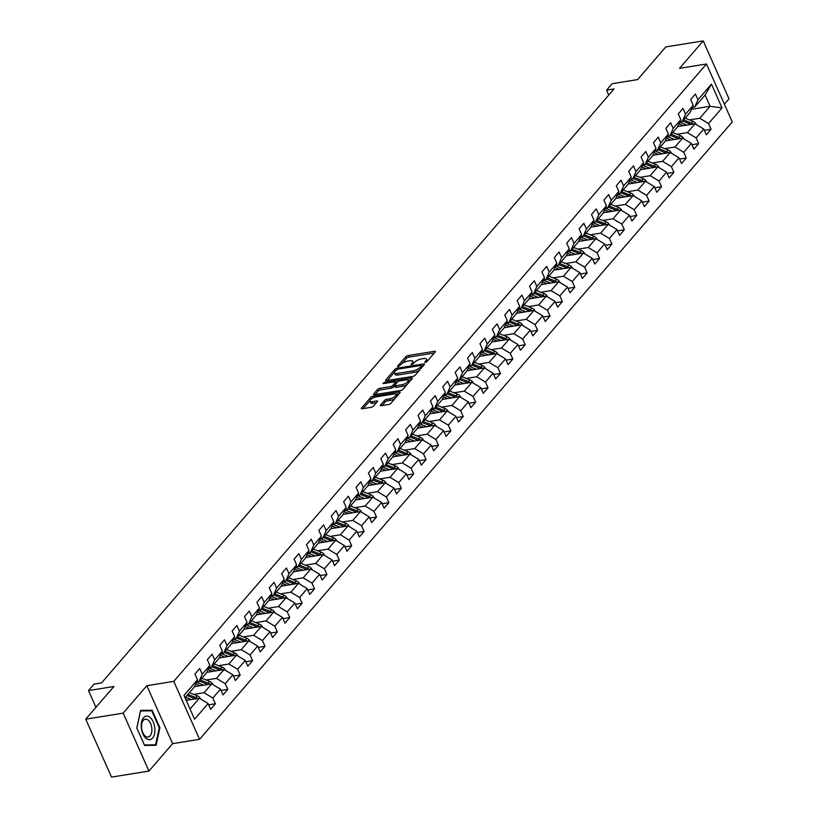 <?xml version="1.0" encoding="UTF-8"?>
<svg xmlns="http://www.w3.org/2000/svg" width="818" height="818" viewBox="0 0 818 818"><rect width="100%" height="100%" fill="white"/><g stroke="black" fill="none" stroke-linecap="round" stroke-linejoin="round"><path stroke-width="1.23" d="M425.329 362.384L426.904 361.587L435.186 351.985A1.8 0.634 -24 0 0 435.36 351.484A1.8 0.634 -24 0 0 434.501 351.321L408.059 355.564A1.8 0.634 -24 0 0 405.81 356.709L397.517 366.311L398.008 366.781L400.646 364.736A5.757 2.035 -24 0 1 407.845 361.086L410.053 360.738A5.757 2.035 -24 0 1 412.814 361.29A5.757 2.035 -24 0 1 412.262 362.875L411.065 364.46L411.669 364.583L414.317 362.538A5.757 2.035 -24 0 1 421.515 358.887L423.714 358.54A5.757 2.035 -24 0 1 426.475 359.092A5.757 2.035 -24 0 1 425.922 360.677L424.726 362.262L425.329 362.384M380.503 405.022A1.8 0.634 -24 0 0 380.329 405.513A1.8 0.634 -24 0 0 381.198 405.687L388.611 404.501A1.8 0.634 -24 0 0 390.861 403.356L400.063 392.691A1.8 0.634 -24 0 0 400.237 392.2A1.8 0.634 -24 0 0 399.378 392.026L372.926 396.28A1.8 0.634 -24 0 0 370.677 397.415L361.474 408.08A1.8 0.634 -24 0 0 361.3 408.581A1.8 0.634 -24 0 0 362.169 408.755L371.127 407.313A1.8 0.634 -24 0 0 373.376 406.168L377.313 401.607A1.8 0.634 -24 0 0 377.487 401.106A1.8 0.634 -24 0 0 376.628 400.932L372.18 401.648A4.816 1.697 -24 0 1 369.869 401.188A4.816 1.697 -24 0 1 371.689 398.724A4.816 1.697 -24 0 1 376.352 396.822L393.765 394.02A4.816 1.697 -24 0 1 396.076 394.481A4.816 1.697 -24 0 1 394.266 396.955A4.816 1.697 -24 0 1 389.593 398.857L386.689 399.317A1.8 0.634 -24 0 0 384.44 400.462L380.503 405.022L380.82 405.718M724.37 104.203L729.002 98.835L703.204 40.9L665.791 46.923L637.59 79.602L612.14 83.692L606.578 90.133L614.062 88.937L101.534 682.928L94.05 684.134L88.487 690.576L95.941 707.325M123.15 713.143L148.948 771.077L172.618 743.644L146.821 685.709L123.15 713.143L85.726 719.165L113.927 686.486L88.487 690.576M146.821 685.709L173.764 681.374L706.476 63.998L732.274 121.933L199.561 739.319L173.764 681.374M703.204 40.9L679.533 68.334L706.476 63.998M412.865 376.392A1.8 0.634 -24 0 0 415.115 375.257L424.317 364.593A1.8 0.634 -24 0 0 424.491 364.092A1.8 0.634 -24 0 0 423.622 363.918L397.18 368.172A1.8 0.634 -24 0 0 394.93 369.317L385.728 379.981A1.8 0.634 -24 0 0 385.554 380.472A1.8 0.634 -24 0 0 386.413 380.646L412.865 376.392M412.19 378.642L402.988 389.307A1.8 0.634 -24 0 1 400.738 390.442L374.296 394.695A1.8 0.634 -24 0 1 373.427 394.521A1.8 0.634 -24 0 1 373.601 394.031L377.538 389.47A1.8 0.634 -24 0 1 379.787 388.325L390.513 386.597A1.8 0.634 -24 0 0 392.763 385.462L395.38 382.435A1.8 0.634 -24 0 0 395.554 381.934A1.8 0.634 -24 0 0 394.685 381.771L383.519 383.56L382.916 383.438L384.613 382.303L411.495 377.977A1.8 0.634 -24 0 1 412.364 378.151A1.8 0.634 -24 0 1 412.19 378.642M148.948 771.077L111.524 777.1L85.726 719.165M208.651 704.83L215.4 703.746L212.854 698.03L220.482 689.196L223.017 694.911L227.793 689.39L225.247 683.674L232.874 674.83L235.41 680.545L240.185 675.024L237.639 669.308L245.267 660.474L247.803 666.189L252.578 660.668L250.032 654.952L257.66 646.108L260.196 651.823L264.971 646.302L262.425 640.586L270.042 631.752L272.588 637.467L277.353 631.936L274.817 626.22L282.435 617.385L284.981 623.101L289.746 617.58L287.21 611.864L294.828 603.03L297.374 608.735L302.139 603.214L299.603 597.498L307.22 588.663L309.766 594.379L314.531 588.858L311.995 583.142L319.613 574.297L322.159 580.013L326.924 574.492L324.378 568.776L332.006 559.941L334.552 565.657L339.317 560.125L336.771 554.42L344.398 545.575L346.944 551.291L351.709 545.77L349.163 540.054L356.791 531.219L359.337 536.935L364.102 531.403L361.556 525.688L369.184 516.853L371.73 522.569L376.495 517.048L373.949 511.332L381.577 502.487L384.123 508.203L388.887 502.681L386.341 496.966L393.969 488.131L396.515 493.847L401.28 488.326L398.734 482.61L406.362 473.765L408.908 479.481L413.673 473.959L411.127 468.244L418.755 459.409L421.301 465.125L426.066 459.593L423.519 453.878L431.147 445.043L433.693 450.759L438.458 445.237L435.912 439.522L443.54 430.687L446.086 436.393L450.851 430.871L448.305 425.156L455.933 416.321L458.479 422.037L463.244 416.515L460.698 410.8L468.325 401.955L470.871 407.671L475.636 402.149L473.09 396.433L480.718 387.599L483.264 393.315L488.029 387.783L485.483 382.078L493.111 373.233L495.657 378.949L500.422 373.427L497.876 367.711L505.504 358.877L508.05 364.593L512.814 359.061L510.268 353.345L517.896 344.511L520.442 350.227L525.207 344.705L522.661 338.989L530.289 330.145L532.835 335.861L537.6 330.339L535.054 324.623L542.682 315.789L545.228 321.505L549.993 315.983L547.447 310.267L555.074 301.423L557.61 307.139L562.385 301.617L559.839 295.901L567.467 287.067L570.003 292.783L574.778 287.251L572.232 281.535L579.86 272.701L582.396 278.417L587.171 272.895L584.625 267.179L592.252 258.335L594.788 264.05L599.563 258.529L597.017 252.813L604.635 243.979L607.181 249.694L611.946 244.173L609.41 238.457L617.028 229.613L619.574 235.328L624.338 229.807L621.803 224.091L629.42 215.257L631.966 220.972L636.731 215.441L634.195 209.735L641.813 200.891L644.359 206.606L649.124 201.085L646.578 195.369L654.206 186.535L656.752 192.25L661.517 186.719L658.971 181.003L666.598 172.169L669.144 177.884L673.909 172.363L671.363 166.647L678.991 157.802L681.537 163.518L686.302 157.997L683.756 152.281L691.384 143.447L693.93 149.162L698.695 143.641L696.149 137.925L703.777 129.08L706.323 134.796L711.087 129.275L708.541 123.559L722.049 107.904L711.455 84.111L705.075 95.021L694.748 106.984L692.253 107.383M215.4 703.746L210.635 709.278L208.089 703.562L194.582 719.206L183.989 695.412L197.486 679.758L194.94 674.042L199.715 668.521L202.251 674.236L209.878 665.392L207.332 659.676L212.107 654.155L214.643 659.87L222.271 651.036L219.725 645.32L224.5 639.799L227.036 645.504L234.664 636.67L232.118 630.954L236.883 625.433L239.429 631.148L247.056 622.314L244.51 616.598L249.275 611.066L251.821 616.782L259.449 607.948L256.903 602.232L261.668 596.711L264.214 602.426L271.842 593.582L269.296 587.866L274.061 582.344L276.607 588.06L284.235 579.226L281.689 573.51L286.453 567.989L288.999 573.704L296.627 564.86L294.081 559.144L298.846 553.622L301.392 559.338L309.02 550.504L306.474 544.788L311.239 539.256L313.785 544.972L321.413 536.138L318.867 530.422L323.631 524.9L326.178 530.616L333.805 521.772L331.259 516.066L336.024 510.534L338.57 516.25L346.198 507.416L343.652 501.7L348.417 496.178L350.963 501.894L358.591 493.049L356.045 487.334L360.81 481.812L363.356 487.528L370.983 478.694L368.437 472.978L373.202 467.456L375.748 473.162L383.376 464.327L380.83 458.612L385.595 453.09L388.141 458.806L395.769 449.972L393.223 444.256L397.988 438.724L400.534 444.44L408.162 435.605L405.616 429.89L410.38 424.368L412.926 430.084L420.554 421.239L418.008 415.524L422.773 410.002L425.319 415.718L432.947 406.883L430.401 401.168L435.166 395.646L437.712 401.362L445.34 392.517L442.794 386.802L447.558 381.28L450.104 386.996L457.732 378.161L455.186 372.446L459.951 366.914L462.497 372.63L470.115 363.795L467.579 358.079L472.344 352.558L474.89 358.274L482.508 349.429L479.972 343.724L484.737 338.192L487.283 343.908L494.9 335.073L492.364 329.357L497.129 323.836L499.675 329.552L507.293 320.707L504.757 314.991L509.522 309.47L512.068 315.186L519.686 306.351L517.14 300.635L521.915 295.114L524.45 300.82L532.078 291.985L529.532 286.269L534.307 280.748L536.843 286.464L544.471 277.629L541.925 271.913L546.7 266.382L549.236 272.097L556.864 263.263L554.318 257.547L559.083 252.026L561.629 257.742L569.256 248.897L566.71 243.181L571.475 237.66L574.021 243.375L581.649 234.541L579.103 228.825L583.868 223.304L586.414 229.02L594.042 220.175L591.496 214.459L596.261 208.938L598.807 214.653L606.435 205.819L603.889 200.103L608.653 194.572L611.199 200.287L618.827 191.453L616.281 185.737L621.046 180.216L623.592 185.931L631.22 177.087L628.674 171.381L633.439 165.849L635.985 171.565L643.613 162.731L641.067 157.015L645.831 151.494L648.377 157.209L656.005 148.365L653.459 142.649L658.224 137.127L660.77 142.843L668.398 134.009L665.852 128.293L670.617 122.772L673.163 128.477L680.791 119.643L678.245 113.927L683.01 108.405L685.556 114.121L693.183 105.287L690.637 99.571L695.402 94.039L697.948 99.755L711.455 84.111M194.428 686.67L211.698 683.899L204.081 692.734L193.784 694.39M196.555 681.864L199.06 681.455L206.678 672.621L209.878 665.392M204.081 692.734L212.854 698.03M211.698 683.899L220.482 689.196M202.251 674.236L199.06 681.455M206.821 672.314L224.091 669.533L216.473 678.367L206.177 680.024M208.948 667.498L211.453 667.099L219.071 658.255L222.271 651.036M216.473 678.367L225.247 683.674M224.091 669.533L232.874 674.83M214.643 659.87L211.453 667.099M219.214 657.948L236.484 655.167L228.856 664.011L218.57 665.668M221.341 653.142L223.846 652.733L231.463 643.899L234.664 636.67M228.856 664.011L237.639 669.308M236.484 655.167L245.267 660.474M227.036 645.504L223.846 652.733M231.606 643.592L248.876 640.811L241.249 649.645L230.962 651.302M233.733 638.776L236.238 638.377L243.856 629.533L247.056 622.314M241.249 649.645L250.032 654.952M248.876 640.811L257.66 646.108M239.429 631.148L236.238 638.377M243.999 629.226L261.269 626.445L253.641 635.289L243.355 636.946M246.126 624.41L248.621 624.011L256.249 615.177L259.449 607.948M253.641 635.289L262.425 640.586M261.269 626.445L270.042 631.752M251.821 616.782L248.621 624.011M256.392 614.86L273.662 612.089L266.034 620.923L255.748 622.58M258.519 610.054L261.014 609.645L268.641 600.811L271.842 593.582M266.034 620.923L274.817 626.22M273.662 612.089L282.435 617.385M264.214 602.426L261.014 609.645M268.785 600.504L286.055 597.723L278.427 606.557L268.14 608.214M270.911 595.688L273.406 595.289L281.034 586.455L284.235 579.226M278.427 606.557L287.21 611.864M286.055 597.723L294.828 603.03M276.607 588.06L273.406 595.289M281.177 586.138L298.447 583.367L290.819 592.201L280.533 593.858M283.304 581.332L285.799 580.923L293.427 572.089L296.627 564.86M290.819 592.201L299.603 597.498M298.447 583.367L307.22 588.663M288.999 573.704L285.799 580.923M293.57 571.782L310.84 569.001L303.212 577.835L292.926 579.492M295.697 566.966L298.192 566.567L305.82 557.723L309.02 550.504M303.212 577.835L311.995 583.142M310.84 569.001L319.613 574.297M301.392 559.338L298.192 566.567M305.963 557.416L323.233 554.635L315.605 563.479L305.319 565.136M308.089 552.6L310.584 552.201L318.212 543.367L321.413 536.138M315.605 563.479L324.378 568.776M323.233 554.635L332.006 559.941M313.785 544.972L310.584 552.201M318.355 543.06L335.625 540.279L327.998 549.113L317.711 550.77M320.482 538.244L322.977 537.845L330.605 529.001L333.805 521.772M327.998 549.113L336.771 554.42M335.625 540.279L344.398 545.575M326.178 530.616L322.977 537.845M330.738 528.694L348.018 525.913L340.39 534.757L330.104 536.404M332.875 523.878L335.37 523.479L342.998 514.645L346.198 507.416M340.39 534.757L349.163 540.054M348.018 525.913L356.791 531.219M338.57 516.25L335.37 523.479M343.131 514.328L360.411 511.557L352.783 520.391L342.497 522.048M345.268 509.522L347.762 509.113L355.39 500.279L358.591 493.049M352.783 520.391L361.556 525.688M360.411 511.557L369.184 516.853M350.963 501.894L347.762 509.113M355.523 499.972L372.803 497.191L365.176 506.025L354.889 507.681M357.66 495.156L360.155 494.757L367.783 485.912L370.983 478.694M365.176 506.025L373.949 511.332M372.803 497.191L381.577 502.487M363.356 487.528L360.155 494.757M367.916 485.606L385.196 482.824L377.568 491.669L367.272 493.326M370.053 480.8L372.548 480.391L380.176 471.557L383.376 464.327M377.568 491.669L386.341 496.966M385.196 482.824L393.969 488.131M375.748 473.162L372.548 480.391M380.309 471.25L397.589 468.469L389.961 477.303L379.664 478.959M382.446 466.434L384.941 466.035L392.568 457.19L395.769 449.972M389.961 477.303L398.734 482.61M397.589 468.469L406.362 473.765M388.141 458.806L384.941 466.035M392.701 456.884L409.982 454.102L402.354 462.947L392.057 464.604M394.838 452.068L397.333 451.669L404.961 442.835L408.162 435.605M402.354 462.947L411.127 468.244M409.982 454.102L418.755 459.409M400.534 444.44L397.333 451.669M405.094 442.518L422.374 439.747L414.746 448.581L404.45 450.237M407.231 437.712L409.726 437.303L417.354 428.468L420.554 421.239M414.746 448.581L423.519 453.878M422.374 439.747L431.147 445.043M412.926 430.084L409.726 437.303M417.487 428.162L434.767 425.38L427.139 434.215L416.843 435.871M419.624 423.346L422.119 422.947L429.747 414.113L432.947 406.883M427.139 434.215L435.912 439.522M434.767 425.38L443.54 430.687M425.319 415.718L422.119 422.947M429.879 413.796L447.16 411.025L439.532 419.859L429.235 421.515M432.016 408.99L434.511 408.581L442.139 399.746L445.34 392.517M439.532 419.859L448.305 425.156M447.16 411.025L455.933 416.321M437.712 401.362L434.511 408.581M442.272 399.44L459.552 396.658L451.925 405.493L441.628 407.149M444.399 394.624L446.904 394.225L454.532 385.38L457.732 378.161M451.925 405.493L460.698 410.8M459.552 396.658L468.325 401.955M450.104 386.996L446.904 394.225M454.665 385.074L471.945 382.292L464.317 391.137L454.021 392.793M456.792 380.258L459.297 379.859L466.925 371.024L470.115 363.795M464.317 391.137L473.09 396.433M471.945 382.292L480.718 387.599M462.497 372.63L459.297 379.859M467.058 370.707L484.338 367.936L476.71 376.771L466.413 378.427M469.184 365.902L471.689 365.503L479.317 356.658L482.508 349.429M476.71 376.771L485.483 382.078M484.338 367.936L493.111 373.233M474.89 358.274L471.689 365.503M479.45 356.351L496.731 353.57L489.103 362.415L478.806 364.061M481.577 351.536L484.082 351.137L491.71 342.302L494.9 335.073M489.103 362.415L497.876 367.711M496.731 353.57L505.504 358.877M487.283 343.908L484.082 351.137M491.843 341.985L509.113 339.214L501.495 348.049L491.199 349.705M493.97 337.18L496.475 336.771L504.103 327.936L507.293 320.707M501.495 348.049L510.268 353.345M509.113 339.214L517.896 344.511M499.675 329.552L496.475 336.771M504.236 327.629L521.506 324.848L513.888 333.683L503.591 335.339M506.362 322.813L508.868 322.415L516.495 313.57L519.686 306.351M513.888 333.683L522.661 338.989M521.506 324.848L530.289 330.145M512.068 315.186L508.868 322.415M516.628 313.263L533.898 310.482L526.281 319.327L515.984 320.983M518.755 308.458L521.26 308.049L528.878 299.214L532.078 291.985M526.281 319.327L535.054 324.623M533.898 310.482L542.682 315.789M524.45 300.82L521.26 308.049M529.021 298.907L546.291 296.126L538.673 304.961L528.377 306.617M531.148 294.091L533.653 293.693L541.271 284.848L544.471 277.629M538.673 304.961L547.447 310.267M546.291 296.126L555.074 301.423M536.843 286.464L533.653 293.693M541.414 284.541L558.684 281.76L551.066 290.605L540.77 292.261M543.541 279.725L546.046 279.327L553.663 270.492L556.864 263.263M551.066 290.605L559.839 295.901M558.684 281.76L567.467 287.067M549.236 272.097L546.046 279.327M553.806 270.175L571.076 267.404L563.449 276.239L553.162 277.895M555.933 265.369L558.438 264.96L566.056 256.126L569.256 248.897M563.449 276.239L572.232 281.535M571.076 267.404L579.86 272.701M561.629 257.742L558.438 264.96M566.199 255.819L583.469 253.038L575.841 261.872L565.555 263.529M568.326 251.003L570.831 250.605L578.449 241.77L581.649 234.541M575.841 261.872L584.625 267.179M583.469 253.038L592.252 258.335M574.021 243.375L570.831 250.605M578.592 241.453L595.862 238.682L588.234 247.517L577.948 249.173M580.719 236.647L583.214 236.238L590.841 227.404L594.042 220.175M588.234 247.517L597.017 252.813M595.862 238.682L604.635 243.979M586.414 229.02L583.214 236.238M590.985 227.097L608.255 224.316L600.627 233.15L590.34 234.807M593.111 222.281L595.606 221.882L603.234 213.038L606.435 205.819M600.627 233.15L609.41 238.457M608.255 224.316L617.028 229.613M598.807 214.653L595.606 221.882M603.377 212.731L620.647 209.95L613.019 218.795L602.733 220.451M605.504 207.915L607.999 207.516L615.627 198.682L618.827 191.453M613.019 218.795L621.803 224.091M620.647 209.95L629.42 215.257M611.199 200.287L607.999 207.516M615.77 198.365L633.04 195.594L625.412 204.428L615.126 206.085M617.897 193.559L620.392 193.16L628.019 184.316L631.22 177.087M625.412 204.428L634.195 209.735M633.04 195.594L641.813 200.891M623.592 185.931L620.392 193.16M628.163 184.009L645.433 181.228L637.805 190.073L627.518 191.719M630.289 179.193L632.784 178.794L640.412 169.96L643.613 162.731M637.805 190.073L646.578 195.369M645.433 181.228L654.206 186.535M635.985 171.565L632.784 178.794M640.555 169.643L657.825 166.872L650.198 175.706L639.911 177.363M642.682 164.837L645.177 164.428L652.805 155.594L656.005 148.365M650.198 175.706L658.971 181.003M657.825 166.872L666.598 172.169M648.377 157.209L645.177 164.428M652.948 155.287L670.218 152.506L662.59 161.34L652.304 162.997M655.075 150.471L657.57 150.072L665.198 141.228L668.398 134.009M662.59 161.34L671.363 166.647M670.218 152.506L678.991 157.802M660.77 142.843L657.57 150.072M665.331 140.921L682.611 138.14L674.983 146.984L664.697 148.641M667.468 136.115L669.962 135.706L677.59 126.872L680.791 119.643M674.983 146.984L683.756 152.281M682.611 138.14L691.384 143.447M673.163 128.477L669.962 135.706M677.723 126.565L695.003 123.784L687.376 132.618L677.089 134.275M679.86 121.749L682.355 121.35L689.983 112.506L693.183 105.287M687.376 132.618L696.149 137.925M695.003 123.784L703.777 129.08M685.556 114.121L682.355 121.35M691.404 109.295L710.096 106.289L699.768 118.262L689.482 119.919M699.768 118.262L708.541 123.559M705.075 95.021L710.096 106.289L722.049 107.904M697.948 99.755L694.748 106.984M172.618 743.644L199.561 739.319M606.578 90.133L608.776 95.062M190.042 709.001L199.306 698.255L186.197 700.372M197.486 679.758L194.285 686.987L185.021 697.734M199.306 698.255L208.089 703.562M704.349 130.359L711.087 129.275M691.956 144.725L698.695 143.641M679.564 159.081L686.302 157.997M667.171 173.447L673.909 172.363M654.778 187.803L661.517 186.719M642.386 202.169L649.124 201.085M629.993 216.535L636.731 215.441M617.6 230.891L624.338 229.807M605.208 245.257L611.946 244.173M592.815 259.613L599.563 258.529M580.422 273.979L587.171 272.895M568.029 288.335L574.778 287.251M555.637 302.701L562.385 301.617M543.244 317.067L549.993 315.983M530.851 331.423L537.6 330.339M518.459 345.789L525.207 344.705M506.066 360.145L512.814 359.061M493.673 374.511L500.422 373.427M481.281 388.877L488.029 387.783M468.888 403.233L475.636 402.149M456.495 417.599L463.244 416.515M444.113 431.955L450.851 430.871M431.72 446.321L438.458 445.237M419.327 460.677L426.066 459.593M406.935 475.043L413.673 473.959M394.542 489.409L401.28 488.326M382.149 503.765L388.887 502.681M369.756 518.131L376.495 517.048M357.364 532.487L364.102 531.403M344.971 546.853L351.709 545.77M332.578 561.22L339.317 560.125M320.186 575.575L326.924 574.492M307.793 589.942L314.531 588.858M295.4 604.298L302.139 603.214M283.008 618.664L289.746 617.58M270.615 633.02L277.353 631.936M258.222 647.386L264.971 646.302M245.829 661.752L252.578 660.668M233.437 676.108L240.185 675.024M221.044 690.474L227.793 689.39M144.582 745.454L156.126 745.29L159.909 727.683L152.138 710.239L140.594 710.392L136.811 728L144.582 745.454M148.13 710.883L152.138 710.239M159.244 727.795L159.909 727.683M427.2 361.239A5.757 2.035 -24 0 0 427.17 360.656L426.475 359.092M413.54 363.437A5.757 2.035 -24 0 0 413.509 362.855L412.814 361.29M434.286 353.028L408.755 357.139A1.8 0.634 -24 0 0 406.505 358.274L401.883 363.632M394.409 372.292L387.323 380.503M423.407 365.636L421.679 365.912M421.403 365.912L420.912 365.452L397.701 369.184L395.002 371.29A5.757 2.035 -24 0 0 394.44 372.875A5.757 2.035 -24 0 0 397.2 373.427L413.07 370.871A5.757 2.035 -24 0 0 420.268 367.221L421.403 365.912L422.006 367.272M421.515 365.564L421.873 366.996M394.44 372.875L395.135 374.439A5.757 2.035 -24 0 0 397.906 374.992L397.2 373.427M419.736 369.889A5.757 2.035 -24 0 1 413.765 372.435L397.906 374.992M375.206 394.552L378.243 391.035L377.538 389.47M407.384 384.215A4.816 1.697 -24 0 1 402.344 386.382L401.648 384.808A4.816 1.697 -24 0 0 406.311 382.906A4.816 1.697 -24 0 0 408.121 380.442A4.816 1.697 -24 0 0 405.82 379.981L399.685 380.963A1.8 0.634 -24 0 0 397.436 382.108L394.818 385.135A1.8 0.634 -24 0 0 394.644 385.626L393.458 387.026A1.8 0.634 -24 0 1 391.209 388.172L380.482 389.889A1.8 0.634 -24 0 0 378.243 391.035M395.667 382.2L397.671 381.873M407.967 380.217L411.29 379.685M408.836 382.527A4.816 1.697 -24 0 0 408.826 382.006L408.121 380.442M395.513 386.699A1.8 0.634 -24 0 0 395.339 387.19L394.644 385.626A1.8 0.634 -24 0 0 395.513 385.799L401.648 384.808M395.339 387.19A1.8 0.634 -24 0 0 396.209 387.364L395.513 385.799M402.344 386.382L396.209 387.364M395.155 398.376A4.816 1.697 -24 0 1 390.288 400.421L387.384 400.881A1.8 0.634 -24 0 0 385.135 402.027L382.098 405.544M396.812 396.464A4.816 1.697 -24 0 0 396.771 396.045L396.076 394.481M369.869 401.188L370.574 402.753A4.816 1.697 -24 0 0 372.885 403.223L372.18 401.648M376.413 402.65L372.885 403.223M369.838 400.769L363.08 408.601M372.619 398.151A1.8 0.634 -24 0 0 371.536 398.826M399.164 393.734L395.912 394.256M696.261 124.54L696.261 124.418A4.857 3.63 -139.2 0 0 692.969 121.32L685.106 118.16M686.915 125.082L681.005 122.71A14.018 10.481 -139.2 0 0 679.646 122.23M683.367 125.655L680.699 124.581A11.636 8.701 -139.2 0 0 678.868 123.988M693.132 124.08A4.857 3.63 -139.2 0 0 691.455 123.068L683.603 119.909M682.652 121.013L690.504 124.172A4.857 3.63 40.8 0 1 691.036 124.418M152.588 738.071A11.912 6.687 80.9 0 0 153.222 721.905A11.912 6.687 80.9 0 0 143.528 717.713A11.912 6.687 80.9 0 0 142.894 733.879A11.912 6.687 80.9 0 0 152.588 738.071M150.123 735.822A9.018 5.061 80.9 0 0 151.258 725.382A9.018 5.061 80.9 0 0 145.267 719.206A9.018 5.061 80.9 0 0 143.262 720.402A9.018 5.061 80.9 0 0 142.127 730.842A9.018 5.061 80.9 0 0 148.13 737.018A9.018 5.061 80.9 0 0 150.123 735.822M136.872 728.051L140.532 710.985L151.729 710.832L159.254 727.734L155.584 744.799L144.397 744.953L136.831 728.051M152.168 745.351L155.584 744.799M683.868 138.907L683.868 138.784A4.857 3.63 -139.2 0 0 680.576 135.676L672.713 132.516M674.523 139.449L668.613 137.066A14.018 10.481 -139.2 0 0 667.253 136.586M670.975 140.011L668.306 138.937A11.636 8.701 -139.2 0 0 666.476 138.354M680.74 138.447A4.857 3.63 -139.2 0 0 679.063 137.424L671.21 134.264M670.259 135.369L678.112 138.528A4.857 3.63 40.8 0 1 678.643 138.784M671.496 153.242L671.476 153.14A4.857 3.63 -139.2 0 0 668.183 150.042L660.32 146.882M662.13 153.804L656.22 151.432A14.018 10.481 -139.2 0 0 654.86 150.952M658.582 154.377L655.913 153.303A11.636 8.701 -139.2 0 0 654.083 152.721M668.347 152.802A4.857 3.63 -139.2 0 0 666.67 151.79L658.817 148.631M657.866 149.735L665.719 152.894A4.857 3.63 40.8 0 1 666.251 153.14M659.104 167.608L659.083 167.506A4.857 3.63 -139.2 0 0 655.791 164.408L647.938 161.238M649.737 168.171L643.827 165.788A14.018 10.481 -139.2 0 0 642.467 165.318M646.189 168.743L643.521 167.67A11.636 8.701 -139.2 0 0 641.69 167.077M655.954 167.169A4.857 3.63 -139.2 0 0 654.277 166.156L646.425 162.987M645.474 164.091L653.326 167.261A4.857 3.63 40.8 0 1 653.858 167.506M646.711 182.005L646.69 181.872A4.857 3.63 -139.2 0 0 643.398 178.764L635.545 175.604M637.345 182.526L631.435 180.154A14.018 10.481 -139.2 0 0 630.075 179.674M633.797 183.099L631.128 182.025A11.636 8.701 -139.2 0 0 629.298 181.443M643.561 181.535A4.857 3.63 -139.2 0 0 641.885 180.512L634.032 177.353M633.081 178.457L640.934 181.616A4.857 3.63 40.8 0 1 641.465 181.872M634.318 196.33L634.298 196.228A4.857 3.63 -139.2 0 0 631.005 193.13L623.152 189.97M624.952 196.893L619.042 194.52A14.018 10.481 -139.2 0 0 617.682 194.04M621.404 197.465L618.735 196.392A11.636 8.701 -139.2 0 0 616.905 195.799M631.169 195.891A4.857 3.63 -139.2 0 0 629.492 194.878L621.639 191.719M620.688 192.823L628.541 195.983A4.857 3.63 40.8 0 1 629.073 196.228M621.936 210.727L621.905 210.594A4.857 3.63 -139.2 0 0 618.612 207.486L610.76 204.326M612.559 211.259L606.649 208.876A14.018 10.481 -139.2 0 0 605.289 208.396M609.011 211.821L606.342 210.747A11.636 8.701 -139.2 0 0 604.512 210.165M618.776 210.257A4.857 3.63 -139.2 0 0 617.099 209.234L609.246 206.075M608.295 207.179L616.148 210.338A4.857 3.63 40.8 0 1 616.69 210.594M609.543 225.093L609.512 224.95A4.857 3.63 -139.2 0 0 606.22 221.852L598.367 218.692M600.167 225.615L594.257 223.242A14.018 10.481 -139.2 0 0 592.897 222.762M596.619 226.187L593.95 225.114A11.636 8.701 -139.2 0 0 592.12 224.521M606.383 224.613A4.857 3.63 -139.2 0 0 604.707 223.6L596.854 220.441M595.903 221.545L603.756 224.705A4.857 3.63 40.8 0 1 604.298 224.95M597.15 239.449L597.13 239.316A4.857 3.63 -139.2 0 0 593.827 236.208L585.974 233.048M587.774 239.981L581.864 237.598A14.018 10.481 -139.2 0 0 580.504 237.118M584.226 240.553L581.557 239.48A11.636 8.701 -139.2 0 0 579.727 238.887M593.991 238.979A4.857 3.63 -139.2 0 0 592.314 237.966L584.461 234.797M583.51 235.901L591.363 239.071A4.857 3.63 40.8 0 1 591.905 239.316M584.758 253.815L584.737 253.682A4.857 3.63 -139.2 0 0 581.434 250.574L573.582 247.414M575.381 254.337L569.481 251.964A14.018 10.481 -139.2 0 0 568.111 251.484M571.833 254.909L569.164 253.836A11.636 8.701 -139.2 0 0 567.334 253.253M581.608 253.345A4.857 3.63 -139.2 0 0 579.921 252.322L572.068 249.163M571.117 250.267L578.97 253.427A4.857 3.63 40.8 0 1 579.512 253.672M572.334 268.161L572.344 268.038A4.857 3.63 -139.2 0 0 569.042 264.94L561.189 261.77M562.989 268.703L557.089 266.32A14.018 10.481 -139.2 0 0 555.719 265.85M559.44 269.275L556.772 268.202A11.636 8.701 -139.2 0 0 554.941 267.609M569.216 267.701A4.857 3.63 -139.2 0 0 567.528 266.688L559.676 263.529M558.725 264.633L566.577 267.793A4.857 3.63 40.8 0 1 567.119 268.038M559.941 282.527L559.952 282.404A4.857 3.63 -139.2 0 0 556.649 279.296L548.796 276.136M550.596 283.069L544.696 280.686A14.018 10.481 -139.2 0 0 543.326 280.206M547.048 283.631L544.379 282.558A11.636 8.701 -139.2 0 0 542.549 281.975M556.823 282.067A4.857 3.63 -139.2 0 0 555.136 281.044L547.283 277.885M546.332 278.989L554.185 282.149A4.857 3.63 40.8 0 1 554.727 282.404M547.579 296.903L547.559 296.76A4.857 3.63 -139.2 0 0 544.256 293.662L536.404 290.502M538.203 297.425L532.303 295.053A14.018 10.481 -139.2 0 0 530.933 294.572M534.655 297.997L531.986 296.924A11.636 8.701 -139.2 0 0 530.156 296.331M544.43 296.423A4.857 3.63 -139.2 0 0 542.743 295.41L534.89 292.251M533.939 293.355L541.792 296.515A4.857 3.63 40.8 0 1 542.334 296.76M535.156 311.249L535.166 311.126A4.857 3.63 -139.2 0 0 531.864 308.018L524.011 304.858M525.81 311.791L519.911 309.409A14.018 10.481 -139.2 0 0 518.551 308.928M522.262 312.353L519.594 311.28A11.636 8.701 -139.2 0 0 517.763 310.697M532.037 310.789A4.857 3.63 -139.2 0 0 530.35 309.766L522.497 306.607M521.547 307.711L529.399 310.871A4.857 3.63 40.8 0 1 529.941 311.126M522.794 325.625L522.774 325.482A4.857 3.63 -139.2 0 0 519.471 322.384L511.618 319.224M513.418 326.147L507.518 323.775A14.018 10.481 -139.2 0 0 506.158 323.294M509.87 326.719L507.201 325.646A11.636 8.701 -139.2 0 0 505.371 325.063M519.645 325.145A4.857 3.63 -139.2 0 0 517.958 324.132L510.105 320.973M509.154 322.077L517.007 325.237A4.857 3.63 40.8 0 1 517.549 325.482M510.391 339.951L510.381 339.848A4.857 3.63 -139.2 0 0 507.078 336.75L499.225 333.58M501.025 340.513L495.125 338.131A14.018 10.481 -139.2 0 0 493.765 337.66M497.477 341.086L494.808 340.012A11.636 8.701 -139.2 0 0 492.978 339.419M507.252 339.511A4.857 3.63 -139.2 0 0 505.565 338.499L497.712 335.329M496.761 336.433L504.614 339.603A4.857 3.63 40.8 0 1 505.156 339.848M497.998 354.306L497.988 354.214A4.857 3.63 -139.2 0 0 494.685 351.106L486.833 347.947M488.632 354.869L482.732 352.497A14.018 10.481 -139.2 0 0 481.373 352.016M485.084 355.441L482.426 354.368A11.636 8.701 -139.2 0 0 480.585 353.785M494.859 353.877A4.857 3.63 -139.2 0 0 493.182 352.855L485.319 349.695M484.368 350.799L492.221 353.959A4.857 3.63 40.8 0 1 492.763 354.214M485.616 368.714L485.595 368.57A4.857 3.63 -139.2 0 0 482.293 365.472L474.44 362.313M476.24 369.235L470.34 366.863A14.018 10.481 -139.2 0 0 468.98 366.382M472.692 369.808L470.033 368.734A11.636 8.701 -139.2 0 0 468.193 368.141M482.467 368.233A4.857 3.63 -139.2 0 0 480.79 367.221L472.927 364.061M471.976 365.165L479.829 368.325A4.857 3.63 40.8 0 1 480.37 368.57M473.213 383.039L473.203 382.936A4.857 3.63 -139.2 0 0 469.9 379.828L462.047 376.669M463.847 383.601L457.947 381.219A14.018 10.481 -139.2 0 0 456.587 380.738M460.299 384.163L457.64 383.09A11.636 8.701 -139.2 0 0 455.8 382.507M470.074 382.599A4.857 3.63 -139.2 0 0 468.397 381.577L460.534 378.417M459.583 379.521L467.436 382.681A4.857 3.63 40.8 0 1 467.978 382.936M460.831 397.436L460.81 397.292A4.857 3.63 -139.2 0 0 457.507 394.194L449.655 391.035M451.454 397.957L445.554 395.585A14.018 10.481 -139.2 0 0 444.194 395.104M447.916 398.53L445.248 397.456A11.636 8.701 -139.2 0 0 443.407 396.863M457.681 396.955A4.857 3.63 -139.2 0 0 456.004 395.943L448.152 392.783M447.19 393.887L455.043 397.047A4.857 3.63 40.8 0 1 455.585 397.292M448.438 411.791L448.417 411.659A4.857 3.63 -139.2 0 0 445.115 408.55L437.262 405.391M439.061 412.323L433.162 409.941A14.018 10.481 -139.2 0 0 431.802 409.46M435.524 412.896L432.855 411.822A11.636 8.701 -139.2 0 0 431.014 411.229M445.289 411.321A4.857 3.63 -139.2 0 0 443.612 410.309L435.759 407.139M434.798 408.243L442.65 411.413A4.857 3.63 40.8 0 1 443.192 411.659M436.045 426.158L436.025 426.025A4.857 3.63 -139.2 0 0 432.722 422.916L424.869 419.757M426.679 426.679L420.769 424.307A14.018 10.481 -139.2 0 0 419.409 423.826M423.131 427.252L420.462 426.178A11.636 8.701 -139.2 0 0 418.622 425.595M432.896 425.687A4.857 3.63 -139.2 0 0 431.219 424.665L423.366 421.505M422.405 422.609L430.258 425.769A4.857 3.63 40.8 0 1 430.8 426.014M423.632 440.503L423.632 440.381A4.857 3.63 -139.2 0 0 420.329 437.282L412.476 434.113M414.286 441.045L408.376 438.663A14.018 10.481 -139.2 0 0 407.016 438.192M410.738 441.618L408.07 440.544A11.636 8.701 -139.2 0 0 406.229 439.951M420.503 440.043A4.857 3.63 -139.2 0 0 418.826 439.031L410.973 435.871M410.012 436.976L417.865 440.135A4.857 3.63 40.8 0 1 418.407 440.381M411.239 454.869L411.239 454.747A4.857 3.63 -139.2 0 0 407.937 451.638L400.084 448.479M401.894 455.411L395.984 453.029A14.018 10.481 -139.2 0 0 394.624 452.548M398.346 455.974L395.677 454.9A11.636 8.701 -139.2 0 0 393.836 454.317M408.11 454.409A4.857 3.63 -139.2 0 0 406.434 453.387L398.581 450.227M397.62 451.331L405.483 454.491A4.857 3.63 40.8 0 1 406.014 454.747M398.847 469.225L398.847 469.103A4.857 3.63 -139.2 0 0 395.544 466.004L387.691 462.845M389.501 469.767L383.591 467.395A14.018 10.481 -139.2 0 0 382.231 466.914M385.953 470.34L383.284 469.266A11.636 8.701 -139.2 0 0 381.454 468.673M395.718 468.765A4.857 3.63 -139.2 0 0 394.041 467.753L386.188 464.593M385.227 465.698L393.09 468.857A4.857 3.63 40.8 0 1 393.622 469.103M386.454 483.591L386.454 483.469A4.857 3.63 -139.2 0 0 383.151 480.36L375.298 477.201M377.108 484.133L371.198 481.751A14.018 10.481 -139.2 0 0 369.838 481.27M373.56 484.696L370.891 483.622A11.636 8.701 -139.2 0 0 369.061 483.039M383.325 483.131A4.857 3.63 -139.2 0 0 381.648 482.109L373.795 478.949M372.844 480.054L380.697 483.213A4.857 3.63 40.8 0 1 381.229 483.469M374.082 497.927L374.061 497.825A4.857 3.63 -139.2 0 0 370.759 494.726L362.906 491.567M364.716 498.489L358.805 496.117A14.018 10.481 -139.2 0 0 357.446 495.636M361.167 499.062L358.499 497.988A11.636 8.701 -139.2 0 0 356.668 497.405M370.932 497.487A4.857 3.63 -139.2 0 0 369.255 496.475L361.403 493.315M360.452 494.42L368.304 497.579A4.857 3.63 40.8 0 1 368.836 497.825M361.689 512.324L361.668 512.191A4.857 3.63 -139.2 0 0 358.376 509.093L350.513 505.923M352.323 512.855L346.413 510.473A14.018 10.481 -139.2 0 0 345.053 510.003M348.775 513.428L346.106 512.354A11.636 8.701 -139.2 0 0 344.276 511.761M358.54 511.853A4.857 3.63 -139.2 0 0 356.863 510.841L349.01 507.671M348.059 508.776L355.912 511.945A4.857 3.63 40.8 0 1 356.444 512.191M349.296 526.659L349.276 526.557A4.857 3.63 -139.2 0 0 345.983 523.448L338.12 520.289M339.93 527.211L334.02 524.839A14.018 10.481 -139.2 0 0 332.66 524.358M336.382 527.784L333.713 526.71A11.636 8.701 -139.2 0 0 331.883 526.127M346.147 526.219A4.857 3.63 -139.2 0 0 344.47 525.197L336.617 522.037M335.666 523.142L343.519 526.301A4.857 3.63 40.8 0 1 344.051 526.557M336.904 541.056L336.883 540.913A4.857 3.63 -139.2 0 0 333.591 537.815L325.738 534.655M327.537 541.577L321.627 539.205A14.018 10.481 -139.2 0 0 320.267 538.725M323.989 542.15L321.321 541.076A11.636 8.701 -139.2 0 0 319.49 540.483M333.754 540.575A4.857 3.63 -139.2 0 0 332.077 539.563L324.225 536.404M323.274 537.508L331.126 540.667A4.857 3.63 40.8 0 1 331.658 540.913M324.511 555.381L324.49 555.279A4.857 3.63 -139.2 0 0 321.198 552.17L313.345 549.011M315.145 555.943L309.235 553.561A14.018 10.481 -139.2 0 0 307.875 553.08M311.597 556.506L308.928 555.432A11.636 8.701 -139.2 0 0 307.098 554.849M321.362 554.941A4.857 3.63 -139.2 0 0 319.685 553.919L311.832 550.759M310.881 551.864L318.734 555.023A4.857 3.63 40.8 0 1 319.265 555.279M312.118 569.778L312.098 569.635A4.857 3.63 -139.2 0 0 308.805 566.537L300.952 563.377M302.752 570.299L296.842 567.927A14.018 10.481 -139.2 0 0 295.482 567.447M299.204 570.872L296.535 569.798A11.636 8.701 -139.2 0 0 294.705 569.205M308.969 569.297A4.857 3.63 -139.2 0 0 307.292 568.285L299.439 565.126M298.488 566.23L306.341 569.389A4.857 3.63 40.8 0 1 306.873 569.635M299.725 584.134L299.705 584.001A4.857 3.63 -139.2 0 0 296.413 580.892L288.56 577.733M290.359 584.665L284.449 582.283A14.018 10.481 -139.2 0 0 283.089 581.803M286.811 585.238L284.143 584.164A11.636 8.701 -139.2 0 0 282.312 583.571M296.576 583.663A4.857 3.63 -139.2 0 0 294.899 582.651L287.046 579.481M286.096 580.586L293.948 583.755A4.857 3.63 40.8 0 1 294.48 584.001M287.343 598.5L287.312 598.367A4.857 3.63 -139.2 0 0 284.02 595.259L276.167 592.099M277.967 599.021L272.057 596.649A14.018 10.481 -139.2 0 0 270.697 596.169M274.419 599.594L271.75 598.52A11.636 8.701 -139.2 0 0 269.92 597.938M284.183 598.03A4.857 3.63 -139.2 0 0 282.507 597.007L274.654 593.848M273.703 594.952L281.556 598.111A4.857 3.63 40.8 0 1 282.098 598.357M274.92 612.846L274.93 612.723A4.857 3.63 -139.2 0 0 271.627 609.625L263.774 606.455M265.574 613.388L259.664 611.005A14.018 10.481 -139.2 0 0 258.304 610.535M262.026 613.96L259.357 612.886A11.636 8.701 -139.2 0 0 257.527 612.293M271.791 612.385A4.857 3.63 -139.2 0 0 270.114 611.373L262.261 608.214M261.31 609.318L269.163 612.477A4.857 3.63 40.8 0 1 269.705 612.723M262.558 627.222L262.537 627.089A4.857 3.63 -139.2 0 0 259.234 623.981L251.382 620.821M253.181 627.754L247.271 625.371A14.018 10.481 -139.2 0 0 245.911 624.891M249.633 628.316L246.964 627.242A11.636 8.701 -139.2 0 0 245.134 626.66M259.408 626.752A4.857 3.63 -139.2 0 0 257.721 625.729L249.868 622.57M248.917 623.674L256.77 626.833A4.857 3.63 40.8 0 1 257.312 627.089M250.134 641.568L250.144 641.445A4.857 3.63 -139.2 0 0 246.842 638.347L238.989 635.187M240.789 642.11L234.889 639.737A14.018 10.481 -139.2 0 0 233.519 639.257M237.24 642.682L234.572 641.609A11.636 8.701 -139.2 0 0 232.741 641.015M247.016 641.107A4.857 3.63 -139.2 0 0 245.328 640.095L237.476 636.936M236.525 638.04L244.377 641.2A4.857 3.63 40.8 0 1 244.919 641.445M237.741 655.934L237.752 655.811A4.857 3.63 -139.2 0 0 234.449 652.703L226.596 649.543M228.396 656.476L222.496 654.093A14.018 10.481 -139.2 0 0 221.126 653.613M224.848 657.038L222.179 655.964A11.636 8.701 -139.2 0 0 220.349 655.382M234.623 655.474A4.857 3.63 -139.2 0 0 232.936 654.451L225.083 651.292M224.132 652.396L231.985 655.555A4.857 3.63 40.8 0 1 232.527 655.811M225.369 670.269L225.359 670.167A4.857 3.63 -139.2 0 0 222.056 667.069L214.204 663.909M216.003 670.832L210.103 668.459A14.018 10.481 -139.2 0 0 208.733 667.979M212.455 671.404L209.786 670.331A11.636 8.701 -139.2 0 0 207.956 669.748M222.23 669.83A4.857 3.63 -139.2 0 0 220.543 668.817L212.69 665.658M211.739 666.762L219.592 669.922A4.857 3.63 40.8 0 1 220.134 670.167M212.987 684.666L212.966 684.533A4.857 3.63 -139.2 0 0 209.664 681.435L201.811 678.265M203.61 685.198L197.711 682.815A14.018 10.481 -139.2 0 0 196.34 682.345M200.062 685.77L197.394 684.697A11.636 8.701 -139.2 0 0 195.563 684.104M209.837 684.196A4.857 3.63 -139.2 0 0 208.15 683.183L200.298 680.014M199.347 681.118L207.199 684.288A4.857 3.63 40.8 0 1 207.741 684.533M200.594 699.032L200.574 698.899A4.857 3.63 -139.2 0 0 197.271 695.791L189.418 692.631M191.218 699.554L185.441 697.233M187.67 700.126L185.737 699.349M197.445 698.562A4.857 3.63 -139.2 0 0 195.758 697.539L187.905 694.38M186.954 695.484L194.807 698.644A4.857 3.63 40.8 0 1 195.349 698.899M426.485 361.934L425.922 360.677M412.814 364.133L412.262 362.875M406.505 358.274L405.81 356.709M408.755 357.139L408.059 355.564M434.931 352.282L434.501 351.321M386.035 380.677L385.728 379.981M395.534 370.666L394.93 369.317M397.63 369.194L397.18 368.172M424.051 364.889L423.622 363.918M413.765 372.435L413.07 370.871M420.871 368.581L420.268 367.221M373.918 394.726L373.601 394.031M380.482 389.889L379.787 388.325M391.209 388.172L390.513 386.597M393.458 387.026L392.763 385.462M395.984 383.785L395.38 382.435M385.063 383.315L384.613 382.303M411.924 378.939L411.495 377.977M385.135 402.027L384.44 400.462M387.384 400.881L386.689 399.317M390.288 400.421L389.593 398.857M377.057 401.904L376.628 400.932M361.791 408.775L361.474 408.08M371.362 398.949L370.677 397.415M373.56 397.691L372.926 396.28M399.808 392.998L399.378 392.026M681.005 122.71L682.151 121.381M691.455 123.068L692.969 121.32M668.613 137.066L669.758 135.737M679.063 137.424L680.576 135.676M656.22 151.432L657.365 150.103M666.67 151.79L668.183 150.042M643.827 165.788L644.973 164.469M654.277 166.156L655.791 164.408M631.435 180.154L632.58 178.825M641.885 180.512L643.398 178.764M619.042 194.52L620.187 193.191M629.492 194.878L631.005 193.13M606.649 208.876L607.794 207.547M617.099 209.234L618.612 207.486M594.257 223.242L595.402 221.913M604.707 223.6L606.22 221.852M581.864 237.598L583.009 236.279M592.314 237.966L593.827 236.208M569.481 251.964L570.627 250.635M579.921 252.322L581.434 250.574M557.089 266.32L558.234 265.001M567.528 266.688L569.042 264.94M544.696 280.686L545.841 279.357M555.136 281.044L556.649 279.296M532.303 295.053L533.448 293.723M542.743 295.41L544.256 293.662M519.911 309.409L521.056 308.079M530.35 309.766L531.864 308.018M507.518 323.775L508.663 322.445M517.958 324.132L519.471 322.384M495.125 338.131L496.27 336.811M505.565 338.499L507.078 336.75M482.732 352.497L483.878 351.167M493.182 352.855L494.685 351.106M470.34 366.863L471.485 365.534M480.79 367.221L482.293 365.472M457.947 381.219L459.092 379.889M468.397 381.577L469.9 379.828M445.554 395.585L446.7 394.256M456.004 395.943L457.507 394.194M433.162 409.941L434.307 408.622M443.612 410.309L445.115 408.55M420.769 424.307L421.914 422.978M431.219 424.665L432.722 422.916M408.376 438.663L409.521 437.344M418.826 439.031L420.329 437.282M395.984 453.029L397.129 451.7M406.434 453.387L407.937 451.638M383.591 467.395L384.736 466.066M394.041 467.753L395.544 466.004M371.198 481.751L372.343 480.422M381.648 482.109L383.151 480.36M358.805 496.117L359.951 494.788M369.255 496.475L370.759 494.726M346.413 510.473L347.558 509.154M356.863 510.841L358.376 509.093M334.02 524.839L335.165 523.51M344.47 525.197L345.983 523.448M321.627 539.205L322.773 537.876M332.077 539.563L333.591 537.815M309.235 553.561L310.38 552.232M319.685 553.919L321.198 552.17M296.842 567.927L297.987 566.598M307.292 568.285L308.805 566.537M284.449 582.283L285.594 580.964M294.899 582.651L296.413 580.892M272.057 596.649L273.202 595.32M282.507 597.007L284.02 595.259M259.664 611.005L260.809 609.686M270.114 611.373L271.627 609.625M247.271 625.371L248.416 624.042M257.721 625.729L259.234 623.981M234.889 639.737L236.034 638.408M245.328 640.095L246.842 638.347M222.496 654.093L223.641 652.764M232.936 654.451L234.449 652.703M210.103 668.459L211.248 667.13M220.543 668.817L222.056 667.069M197.711 682.815L198.856 681.496M208.15 683.183L209.664 681.435M195.758 697.539L197.271 695.791M396.239 383.489L395.554 381.934"/></g></svg>
